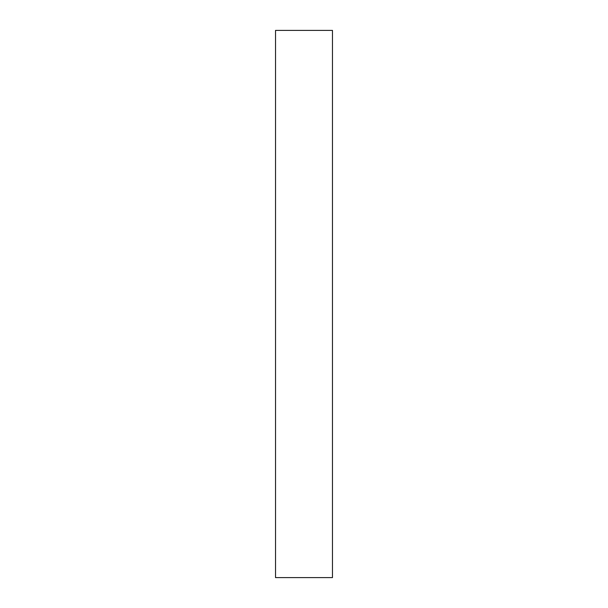 <?xml version="1.0" encoding="UTF-8"?>
<svg xmlns="http://www.w3.org/2000/svg" width="608" height="608" viewBox="0 0 608 608"><rect width="100%" height="100%" fill="white"/><g stroke="black" fill="none" stroke-linecap="round" stroke-linejoin="round"><path stroke-width="0.91" d="M332.47 577.6L275.53 577.6L332.47 577.6L332.47 30.4L332.47 577.6M275.53 30.4L332.47 30.4L275.53 30.4L275.53 577.6L275.53 30.4"/></g></svg>
